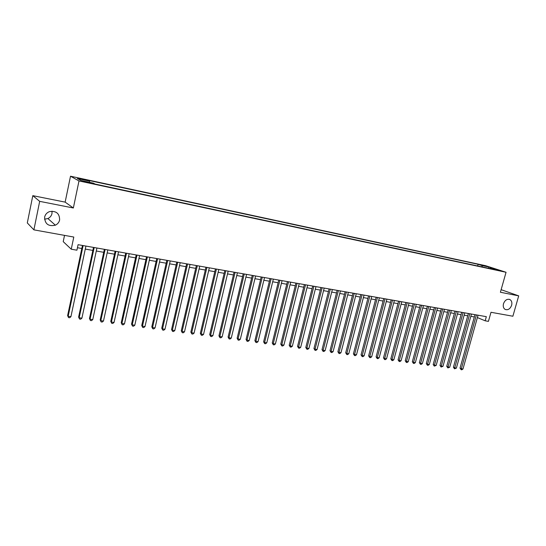 <?xml version="1.0" encoding="UTF-8"?>
<svg xmlns="http://www.w3.org/2000/svg" width="546" height="546" viewBox="0 0 546 546"><rect width="100%" height="100%" fill="white"/><g stroke="black" fill="none" stroke-linecap="round" stroke-linejoin="round"><path stroke-width="0.82" d="M52.047 211.159L51.986 213.534C51.454 215.827 50.089 217.499 47.905 218.543L44.506 219.199M59.623 219.949C59.064 222.345 57.644 224.092 55.364 225.191C48.423 226.672 44.847 223.983 44.622 217.117C45.257 214.469 46.881 212.633 49.495 211.609C56.211 210.66 59.589 213.438 59.623 219.949M511.629 305.282C510.155 308.954 507.998 310.34 505.173 309.439C503.439 308.299 502.88 306.402 503.487 303.747C504.927 300.123 507.057 298.717 509.855 299.529C511.663 300.648 512.25 302.566 511.629 305.282M87.524 182.562L90.186 182.835L83.272 181.429L87.524 182.562M64.524 235.381L63.22 241.639L71.246 249.208L76.918 250.191L78.078 244.69L486.336 316.666L485.176 320.802L488.431 321.362L490.997 312.285L512.878 316.23L518.7 295.864L501.132 289.673M32.808 195.659L27.3 222.939L33.893 229.852L39.681 201.351L73.348 207.992L78.993 180.944L70.516 176.215L65.145 202.122L32.808 195.659L39.681 201.351M78.993 180.944L506.053 272.277L485.633 265.704L70.516 176.215M496.628 269.717L500.955 270.925L496.546 270.011M482.33 266.96L481.879 265.52L478.125 264.305L87.858 180.241L89.544 181.135L77.395 178.522L80.951 180.473L93.291 183.122L95.065 184.063L494.11 269.478L490.199 268.216L489.789 268.557M481.879 265.52L488.957 267.042L497.324 269.744L490.199 268.216M71.246 249.208L73.799 237.053L33.893 229.852M506.053 272.277L500.402 292.253L518.7 295.864M477.375 317.574L485.176 320.802M77.436 247.72L81.818 248.485M85.272 249.092L92.847 250.409M96.287 251.01L103.726 252.307M107.166 252.907L114.469 254.183M117.902 254.784L125.082 256.033M128.501 256.634L135.551 257.862M138.964 258.456L145.891 259.664M149.297 260.258L156.101 261.445M159.507 262.039L166.189 263.206M169.581 263.8L176.146 264.94M179.532 265.533L185.988 266.66M189.366 267.247L195.707 268.352M199.072 268.939L205.303 270.031M208.668 270.618L214.79 271.683M218.141 272.27L224.16 273.321M227.505 273.901L233.422 274.931M236.759 275.518L242.574 276.529M245.898 277.109L251.617 278.105M254.934 278.685L260.551 279.668M263.861 280.241L269.383 281.21M272.686 281.784L278.119 282.732M281.408 283.306L286.746 284.234M290.035 284.807L295.277 285.722M298.553 286.295L303.712 287.196M306.982 287.769L312.053 288.65M315.315 289.223L320.297 290.09M323.553 290.656L328.453 291.509M331.695 292.076L336.513 292.922M339.748 293.482L344.492 294.308M347.72 294.874L352.375 295.686M355.596 296.246L360.176 297.044M363.39 297.604L367.895 298.396M371.096 298.949L375.525 299.727M378.719 300.28L383.074 301.044M386.261 301.597L390.547 302.348M393.721 302.9L397.938 303.631M401.105 304.183L405.248 304.907M408.408 305.46L412.483 306.17M415.629 306.722L419.642 307.418M422.781 307.971L426.726 308.654M429.859 309.2L433.736 309.882M436.861 310.421L440.677 311.09M443.796 311.636L447.543 312.285M450.655 312.831L454.34 313.472M457.439 314.011L461.07 314.646M464.161 315.185L467.731 315.806M470.816 316.346L474.324 316.96M477.668 265.957L478.125 264.305M89.544 181.135L89.558 182.323M488.486 268.277L488.957 267.042M73.348 207.992L65.145 202.122M474.965 314.66L460.025 368.113L461.329 368.782L476.399 314.912M462.974 369L461.793 369.785L461.138 369.697L461.329 368.782L462.974 369L478.043 315.206M461.138 369.697L460.025 368.113M468.372 313.5L453.412 367.226L454.709 367.895L469.799 313.752M456.374 368.12L454.525 368.823L454.709 367.895L456.374 368.12L471.457 314.039M454.525 368.823L453.412 367.226M461.718 312.326L446.737 366.332L448.027 367.008L463.131 312.571M449.706 367.233L447.85 367.936L448.027 367.008L449.706 367.233L464.803 312.872M447.85 367.936L446.737 366.332M454.989 311.138L439.994 365.431L441.277 366.107L456.395 311.384M442.97 366.332L441.107 367.042L441.277 366.107L442.97 366.332L458.087 311.684M441.107 367.042L439.994 365.431M448.191 309.937L433.183 364.516L434.452 365.192L449.59 310.189M436.165 365.424L434.288 366.134L434.452 365.192L436.165 365.424L451.296 310.49M434.288 366.134L433.183 364.516M441.325 308.729L426.303 363.602L427.566 364.278L442.71 308.975M429.293 364.503L428.098 365.315L427.409 365.219L427.566 364.278L429.293 364.503L444.437 309.282M427.409 365.219L426.303 363.602M434.384 307.507L419.355 362.667L420.604 363.349L435.763 307.753M422.351 363.581L421.15 364.394L420.454 364.298L420.604 363.349L422.351 363.581L437.51 308.06M420.454 364.298L419.355 362.667M427.375 306.272L412.332 361.732L413.568 362.407L428.747 306.511M415.335 362.646L414.134 363.459L413.431 363.363L413.568 362.407L415.335 362.646L430.507 306.825M413.431 363.363L412.332 361.732M420.29 305.023L405.234 360.776L406.463 361.459L421.648 305.262M408.244 361.698L407.043 362.517L406.333 362.421L406.463 361.459L408.244 361.698L423.43 305.576M406.333 362.421L405.234 360.776M413.131 303.76L398.061 359.821L399.283 360.503L414.482 303.999M401.085 360.742L399.877 361.568L399.16 361.472L399.283 360.503L401.085 360.742L416.277 304.313M399.16 361.472L398.061 359.821M405.896 302.484L390.82 358.852L392.028 359.534L407.234 302.723M393.843 359.773L392.642 360.606L391.912 360.51L392.028 359.534L393.843 359.773L409.056 303.044M391.912 360.51L390.82 358.852M398.587 301.194L383.497 357.869L384.691 358.551L399.911 301.426M386.534 358.797L385.326 359.637L384.589 359.541L384.691 358.551L386.534 358.797L401.754 301.754M384.589 359.541L383.497 357.869M391.195 299.89L376.098 356.879L377.279 357.569L392.513 300.123M379.142 357.814L377.928 358.654L377.184 358.558L377.279 357.569L379.142 357.814L394.369 300.45M377.184 358.558L376.098 356.879M383.729 298.573L368.618 355.883L369.792 356.565L385.032 298.805M371.669 356.818L370.454 357.664L369.703 357.562L369.792 356.565L371.669 356.818L386.909 299.14M369.703 357.562L368.618 355.883M376.174 297.242L361.056 354.866L362.223 355.555L377.47 297.474M364.121 355.808L362.906 356.661L362.141 356.558L362.223 355.555L364.121 355.808L379.368 297.809M362.141 356.558L361.056 354.866M368.543 295.898L353.419 353.849L354.566 354.531L369.826 296.123M356.49 354.791L355.269 355.644L354.504 355.548L354.566 354.531L356.49 354.791L371.744 296.464M354.504 355.548L353.419 353.849M360.831 294.54L345.7 352.812L346.833 353.501L362.1 294.765M348.778 353.76L347.549 354.62L346.778 354.518L346.833 353.501L348.778 353.76L364.039 295.106M346.778 354.518L345.7 352.812M353.03 293.161L337.892 351.767L339.011 352.457L354.286 293.386M340.977 352.723L339.748 353.59L338.97 353.48L339.011 352.457L340.977 352.723L356.245 293.728M338.97 353.48L337.892 351.767M345.14 291.776L329.996 350.709L331.108 351.406L346.382 291.994M333.094 351.672L331.866 352.539L331.074 352.436L331.108 351.406L333.094 351.672L348.368 292.342M331.074 352.436L329.996 350.709M337.169 290.37L322.017 349.645L323.116 350.341L338.397 290.581M325.123 350.607L323.894 351.481L323.089 351.378L323.116 350.341L325.123 350.607L340.404 290.936M323.089 351.378L322.017 349.645M329.108 288.943L313.95 348.566L315.035 349.263L330.323 289.162M317.062 349.529L315.834 350.416L315.022 350.307L315.035 349.263L317.062 349.529L332.35 289.517M315.022 350.307L313.95 348.566M320.952 287.51L305.794 347.474L306.866 348.171L322.154 287.722M308.913 348.444L307.678 349.331L306.859 349.222L306.866 348.171L308.913 348.444L324.201 288.083M306.859 349.222L305.794 347.474M312.708 286.056L297.55 346.369L298.601 347.065L313.895 286.261M300.675 347.345L299.44 348.239L298.607 348.13L298.601 347.065L300.675 347.345L315.963 286.63M298.607 348.13L297.55 346.369M304.368 284.582L289.209 345.256L290.247 345.952L305.535 284.794M292.342 346.232L291.1 347.133L290.26 347.017L290.247 345.952L292.342 346.232L307.637 285.162M290.26 347.017L289.209 345.256M295.932 283.094L280.774 344.123L281.791 344.826L297.085 283.299M283.913 345.106L282.671 346.014L281.825 345.898L281.791 344.826L283.913 345.106L299.208 283.674M281.825 345.898L280.774 344.123M287.401 281.593L272.242 342.984L273.246 343.68L288.541 281.791M275.389 343.966L274.147 344.881L273.287 344.765L273.246 343.68L275.389 343.966L290.684 282.173M273.287 344.765L272.242 342.984M278.767 280.071L263.616 341.83L264.598 342.526L279.893 280.269M266.769 342.82L265.527 343.734L264.653 343.618L264.598 342.526L266.769 342.82L282.064 280.651M264.653 343.618L263.616 341.83M270.038 278.535L254.886 340.663L255.856 341.359L271.144 278.726M258.053 341.653L256.804 342.581L255.924 342.458L255.856 341.359L258.053 341.653L273.341 279.115M255.924 342.458L254.886 340.663M261.206 276.972L246.055 339.475L247.01 340.178L262.292 277.17M249.229 340.479L247.98 341.407L247.092 341.291L247.01 340.178L249.229 340.479L264.517 277.559M247.092 341.291L246.055 339.475M252.266 275.402L237.121 338.281L238.056 338.984L253.337 275.587M240.308 339.284L239.052 340.219L238.152 340.103L238.056 338.984L240.308 339.284L255.589 275.983M238.152 340.103L237.121 338.281M243.223 273.805L228.085 337.073L229.006 337.776L244.274 273.99M231.279 338.083L230.023 339.025L229.108 338.902L229.006 337.776L231.279 338.083L246.553 274.392M229.108 338.902L228.085 337.073M234.077 272.195L218.946 335.851L219.84 336.554L235.108 272.372M222.14 336.862L220.884 337.81L219.963 337.687L219.84 336.554L222.14 336.862L237.408 272.782M219.963 337.687L218.946 335.851M224.815 270.557L209.691 334.616L210.572 335.319L225.826 270.741M212.899 335.633L211.636 336.582L210.708 336.459L210.572 335.319L212.899 335.633L228.16 271.15M210.708 336.459L209.691 334.616M215.445 268.905L200.327 333.36L201.187 334.07L216.434 269.082M203.542 334.384L202.279 335.34L201.338 335.217L201.187 334.07L203.542 334.384L218.796 269.499M201.338 335.217L200.327 333.36M205.958 267.233L190.854 332.091L191.694 332.801L206.927 267.404M194.076 333.121L192.813 334.084L191.858 333.961L191.694 332.801L194.076 333.121L209.316 267.827M191.858 333.961L190.854 332.091M196.355 265.54L181.265 330.808L182.084 331.518L197.311 265.711M184.493 331.838L183.231 332.814L182.268 332.685L182.084 331.518L184.493 331.838L199.727 266.134M182.268 332.685L181.265 330.808M186.636 263.827L171.56 329.511L172.359 330.221L187.565 263.991M174.802 330.548L173.532 331.524L172.556 331.395L172.359 330.221L174.802 330.548L190.015 264.421M172.556 331.395L171.56 329.511M176.795 262.094L161.739 328.194L162.51 328.904L177.703 262.257M164.981 329.238L163.711 330.221L162.722 330.091L162.51 328.904L164.981 329.238L180.18 262.694M162.722 330.091L161.739 328.194M166.837 260.34L151.795 326.863L152.546 327.58L167.724 260.497M155.05 327.914L153.774 328.904L152.778 328.774L152.546 327.58L155.05 327.914L170.229 260.933M152.778 328.774L151.795 326.863M156.75 258.558L141.728 325.518L142.451 326.228L157.61 258.708M144.99 326.569L143.714 327.566L142.704 327.436L142.451 326.228L144.99 326.569L160.149 259.159M142.704 327.436L141.728 325.518M146.54 256.757L131.538 324.153L132.234 324.87L147.372 256.907M134.801 325.211L133.524 326.215L132.501 326.078L132.234 324.87L134.801 325.211L149.945 257.357M132.501 326.078L131.538 324.153M136.2 254.934L121.219 322.775L121.894 323.485L137.012 255.078M124.488 323.833L123.212 324.85L122.174 324.706L121.894 323.485L124.488 323.833L139.612 255.542M122.174 324.706L121.219 322.775M125.723 253.091L110.77 321.376L111.418 322.085L126.508 253.228M114.046 322.44L112.769 323.464L111.718 323.321L111.418 322.085L114.046 322.44L129.149 253.692M111.718 323.321L110.77 321.376M115.117 251.221L100.184 319.956L100.812 320.673L115.875 251.351M103.474 321.028L102.191 322.058L101.126 321.915L100.812 320.673L103.474 321.028L118.543 251.822M101.126 321.915L100.184 319.956M104.368 249.324L89.469 318.523L90.063 319.239L105.105 249.454M92.765 319.601L91.482 320.639L90.404 320.495L90.063 319.239L92.765 319.601L107.808 249.931M90.404 320.495L89.469 318.523M93.489 247.406L78.61 317.069L79.184 317.786L94.192 247.529M81.914 318.154L80.631 319.198L79.539 319.048L79.184 317.786L81.914 318.154L96.929 248.014M79.539 319.048L78.61 317.069M82.46 245.461L67.615 315.602L68.161 316.318L83.135 245.584M70.925 316.687L69.642 317.738L68.537 317.588L68.161 316.318L70.925 316.687L85.913 246.069M68.537 317.588L67.615 315.602M55.364 225.191L47.905 218.543M509.855 299.529L509.2 299.29"/></g></svg>
